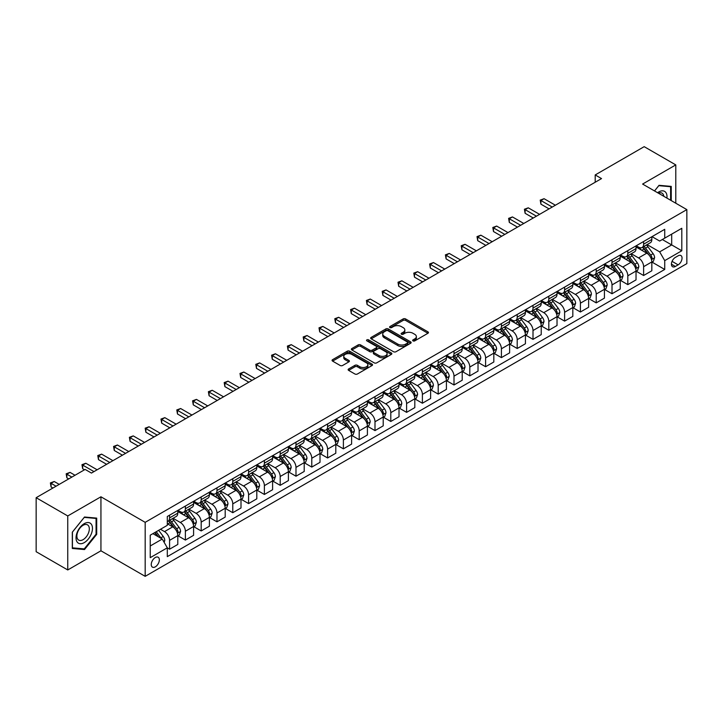 <?xml version="1.0" encoding="UTF-8"?>
<svg xmlns="http://www.w3.org/2000/svg" width="723" height="723" viewBox="0 0 723 723"><rect width="100%" height="100%" fill="white"/><g stroke="black" fill="none" stroke-linecap="round" stroke-linejoin="round"><path stroke-width="1.08" d="M413.014 340.885A1.229 0.705 0 0 0 414.758 340.885L427.935 333.276A1.753 1.012 0 0 0 428.45 332.553A1.753 1.012 0 0 0 427.935 331.839L405.603 318.942A1.753 1.012 0 0 0 403.118 318.942L389.941 326.561A1.229 0.705 0 0 0 389.58 327.058A1.229 0.705 0 0 0 389.941 327.564A1.229 0.705 0 0 0 391.676 327.564L393.384 326.579A5.612 3.244 0 0 1 401.319 326.579L403.181 327.646A5.612 3.244 0 0 1 404.826 329.941A5.612 3.244 0 0 1 403.181 332.237L401.473 333.222A1.229 0.705 0 0 0 401.12 333.719A1.229 0.705 0 0 0 401.473 334.225A1.229 0.705 0 0 0 403.217 334.225L404.916 333.24A5.612 3.244 0 0 1 412.86 333.24L414.722 334.315A5.612 3.244 0 0 1 416.367 336.602A5.612 3.244 0 0 1 414.722 338.897L413.014 339.882A1.229 0.705 0 0 0 412.652 340.379A1.229 0.705 0 0 0 413.014 340.885L413.014 339.882M155.291 566.859A5.721 3.299 120 0 0 159.033 561.816A5.721 3.299 120 0 0 158.156 557.234A5.721 3.299 120 0 0 155.291 557.514A5.721 3.299 120 0 0 151.559 562.557A5.721 3.299 120 0 0 152.436 567.139A5.721 3.299 120 0 0 155.291 566.859M348.649 368.947A1.753 1.012 0 0 0 348.134 369.661A1.753 1.012 0 0 0 348.649 370.384L354.912 373.999A1.753 1.012 0 0 0 357.397 373.999L372.038 365.549A1.753 1.012 0 0 0 372.553 364.826A1.753 1.012 0 0 0 372.038 364.112L349.706 351.215A1.753 1.012 0 0 0 347.221 351.215L332.58 359.674A1.753 1.012 0 0 0 332.065 360.388A1.753 1.012 0 0 0 332.58 361.102L340.153 365.476A1.753 1.012 0 0 0 342.63 365.476L348.902 361.852A1.753 1.012 0 0 0 349.408 361.139A1.753 1.012 0 0 0 348.902 360.425L345.142 358.256A4.69 2.711 0 0 1 343.768 356.34A4.69 2.711 0 0 1 346.669 353.836A4.69 2.711 0 0 1 351.785 354.424L366.489 362.91A4.69 2.711 0 0 1 367.862 364.826A4.69 2.711 0 0 1 364.961 367.329A4.69 2.711 0 0 1 359.846 366.742L357.397 365.332A1.753 1.012 0 0 0 354.912 365.332L348.649 368.947L348.649 370.384L354.912 366.787L354.912 365.332M100.94 496.791L67.754 515.951L36.15 497.704L36.15 551.712L67.754 569.959L100.94 550.799L145.178 576.339L145.178 522.331L100.94 496.791L100.94 550.799M675.788 203.217L675.788 164.898L642.602 184.058L686.85 209.607L145.178 522.331M675.788 164.898L644.184 146.661L595.201 174.939L595.201 182.232M36.15 497.704L85.133 469.426L91.45 473.068L601.527 178.59L595.201 174.939M393.502 351.721A1.753 1.012 0 0 0 395.987 351.721L410.628 343.271A1.753 1.012 0 0 0 411.143 342.548A1.753 1.012 0 0 0 410.628 341.834L388.296 328.938A1.753 1.012 0 0 0 385.811 328.938L371.17 337.397A1.753 1.012 0 0 0 370.655 338.111A1.753 1.012 0 0 0 371.17 338.825L393.502 351.721M367.383 341.148A1.229 0.705 0 0 1 368.631 341.328L391.306 354.424L376.692 362.856A1.753 1.012 0 0 1 374.207 362.856L351.875 349.968L351.875 348.531A1.753 1.012 0 0 0 351.36 349.245A1.753 1.012 0 0 0 351.875 349.968M351.875 348.531L358.138 344.916A1.753 1.012 0 0 1 360.623 344.916L369.679 350.14A1.753 1.012 0 0 0 372.164 350.14L376.322 347.745A1.753 1.012 0 0 0 376.837 347.031A1.753 1.012 0 0 0 376.322 346.308L366.886 340.867A1.229 0.705 0 0 1 366.534 340.361A1.229 0.705 0 0 1 367.284 339.711A1.229 0.705 0 0 1 368.631 339.864L391.333 352.978A1.753 1.012 0 0 1 391.848 353.692A1.753 1.012 0 0 1 391.333 354.406L391.333 352.978M678.129 255.806L675.345 257.406A5.54 3.199 120 0 0 671.73 262.295A5.54 3.199 120 0 0 672.58 266.733A5.54 3.199 120 0 0 675.345 266.462L678.129 264.853A5.54 3.199 120 0 0 681.744 259.973A5.54 3.199 120 0 0 680.894 255.526A5.54 3.199 120 0 0 678.129 255.806M145.178 576.339L686.85 263.615L686.85 209.607M652.019 236.647L659.674 241.057L664.726 238.138L664.726 229.308L167.302 516.493L167.302 525.332L150.239 535.183L150.239 557.659L167.302 547.808L167.302 556.638L664.726 269.453L664.726 260.623L659.674 251.866L647.103 244.609M664.726 238.138L681.798 228.287L681.798 250.764L664.726 260.623M67.754 515.951L67.754 569.959M662.322 239.53L671.685 244.925L671.685 234.125L681.798 228.287M659.674 251.866L671.685 244.925L681.798 250.764M150.239 545.982L162.241 539.051L152.887 533.646M167.302 547.88L169.58 549.191L169.58 540.361A7.149 4.13 -120 0 0 164.519 531.604L160.479 529.272M169.58 549.191L177.795 544.446L177.795 535.616A7.149 4.13 -120 0 0 172.734 526.859L167.302 523.723M177.985 535.797L185.377 540.072L185.377 531.242A7.149 4.13 -120 0 0 180.325 522.485L173.059 518.292M185.377 540.072L193.592 535.327L193.592 526.498A7.149 4.13 -120 0 0 188.54 517.74L177.795 511.532M193.782 526.678L201.184 530.944L201.184 522.114A7.149 4.13 -120 0 0 196.123 513.357L188.866 509.164M201.184 530.944L209.399 526.199L209.399 517.37A7.149 4.13 -120 0 0 204.338 508.612L193.592 502.413M209.589 517.56L216.981 521.825L216.981 512.996A7.149 4.13 -120 0 0 211.92 504.238L204.663 500.045M216.981 521.825L225.196 517.081L225.196 508.251A7.149 4.13 -120 0 0 220.144 499.494L209.399 493.285M225.386 508.432L232.779 512.706L232.779 503.868A7.149 4.13 -120 0 0 227.727 495.11L220.47 490.917M232.779 512.706L241.003 507.962L241.003 499.123A7.149 4.13 -120 0 0 235.942 490.366L225.196 484.166M241.193 499.313L248.585 503.579L248.585 494.749A7.149 4.13 -120 0 0 243.524 485.992L236.267 481.798M248.585 503.579L256.801 498.834L256.801 490.004A7.149 4.13 -120 0 0 251.74 481.247L241.003 475.047M256.99 490.185L264.383 494.46L264.383 485.621A7.149 4.13 -120 0 0 259.331 476.864L252.065 472.679M264.383 494.46L272.598 489.715L272.598 480.885A7.149 4.13 -120 0 0 267.546 472.128L256.801 465.919M272.788 481.066L280.19 485.332L280.19 476.502A7.149 4.13 -120 0 0 275.129 467.745L267.871 463.551M280.19 485.332L288.405 480.587L288.405 471.758A7.149 4.13 -120 0 0 283.344 463L272.598 456.8M288.594 471.938L295.987 476.213L295.987 467.383A7.149 4.13 -120 0 0 290.935 458.626L283.669 454.433M295.987 476.213L304.202 471.468L304.202 462.639A7.149 4.13 -120 0 0 299.15 453.881L288.405 447.673M304.392 462.819L311.785 467.085L311.785 458.255A7.149 4.13 -120 0 0 306.733 449.498L299.476 445.305M311.785 467.085L320.009 462.34L320.009 453.511A7.149 4.13 -120 0 0 314.948 444.753L304.202 438.554M320.199 453.692L327.591 457.966L327.591 449.137A7.149 4.13 -120 0 0 322.53 440.379L315.273 436.186M327.591 457.966L335.806 453.222L335.806 444.392A7.149 4.13 -120 0 0 330.754 435.635L320.009 429.426M335.996 444.573L343.389 448.838L343.389 440.009A7.149 4.13 -120 0 0 338.337 431.251L331.071 427.058M343.389 448.838L351.604 444.103L351.604 435.264A7.149 4.13 -120 0 0 346.552 426.507L335.806 420.307M351.794 435.454L359.195 439.72L359.195 430.89A7.149 4.13 -120 0 0 354.134 422.133L346.877 417.939M359.195 439.72L367.411 434.975L367.411 426.145A7.149 4.13 -120 0 0 362.35 417.388L351.604 411.179M367.6 426.326L374.993 430.601L374.993 421.762A7.149 4.13 -120 0 0 369.941 413.005L362.675 408.82M374.993 430.601L383.208 425.856L383.208 417.017A7.149 4.13 -120 0 0 378.156 408.26L367.411 402.06M383.398 417.207L390.8 421.473L390.8 412.643A7.149 4.13 -120 0 0 385.739 403.886L378.481 399.692M390.8 421.473L399.015 416.728L399.015 407.899A7.149 4.13 -120 0 0 393.954 399.141L383.208 392.941M399.204 408.079L406.597 412.354L406.597 403.524A7.149 4.13 -120 0 0 401.545 394.758L394.279 390.574M406.597 412.354L414.812 407.609L414.812 398.78A7.149 4.13 -120 0 0 409.76 390.022L399.015 383.814M415.002 398.96L422.395 403.226L422.395 394.397A7.149 4.13 -120 0 0 417.343 385.639L410.086 381.446M422.395 403.226L430.619 398.481L430.619 389.652A7.149 4.13 -120 0 0 425.558 380.894L414.812 374.695M430.809 389.833L438.201 394.107L438.201 385.278A7.149 4.13 -120 0 0 433.14 376.52L425.883 372.327M438.201 394.107L446.416 389.363L446.416 380.533A7.149 4.13 -120 0 0 441.364 371.776L430.619 365.567M446.606 380.714L453.999 384.979L453.999 376.15A7.149 4.13 -120 0 0 448.947 367.392L441.681 363.199M453.999 384.979L462.214 380.235L462.214 371.405A7.149 4.13 -120 0 0 457.162 362.648L446.416 356.448M462.404 371.586L469.805 375.861L469.805 367.031A7.149 4.13 -120 0 0 464.744 358.274L457.487 354.08M469.805 375.861L478.02 371.116L478.02 362.286A7.149 4.13 -120 0 0 472.959 353.529L462.214 347.32M478.21 362.467L485.603 366.733L485.603 357.903A7.149 4.13 -120 0 0 480.551 349.146L473.285 344.952M485.603 366.733L493.818 361.997L493.818 353.158A7.149 4.13 -120 0 0 488.766 344.401L478.02 338.201M494.008 353.348L501.41 357.614L501.41 348.784A7.149 4.13 -120 0 0 496.349 340.027L489.091 335.834M501.41 357.614L509.625 352.869L509.625 344.04A7.149 4.13 -120 0 0 504.564 335.282L493.818 329.073M509.814 344.22L517.207 348.495L517.207 339.656A7.149 4.13 -120 0 0 512.146 330.899L504.889 326.715M517.207 348.495L525.422 343.75L525.422 334.921A7.149 4.13 -120 0 0 520.37 326.154L509.625 319.955M525.612 335.101L533.005 339.367L533.005 330.538A7.149 4.13 -120 0 0 527.953 321.78L520.696 317.587M533.005 339.367L541.229 334.622L541.229 325.793A7.149 4.13 -120 0 0 536.168 317.036L525.422 310.836M541.419 325.974L548.811 330.248L548.811 321.419A7.149 4.13 -120 0 0 543.75 312.652L536.493 308.468M548.811 330.248L557.026 325.504L557.026 316.674A7.149 4.13 -120 0 0 551.965 307.917L541.229 301.708M557.216 316.855L564.609 321.12L564.609 312.291A7.149 4.13 -120 0 0 559.557 303.533L552.291 299.34M564.609 321.12L572.824 316.376L572.824 307.546A7.149 4.13 -120 0 0 567.772 298.789L557.026 292.589M573.014 307.727L580.415 312.002L580.415 303.172A7.149 4.13 -120 0 0 575.354 294.415L568.097 290.221M580.415 312.002L588.63 307.257L588.63 298.427A7.149 4.13 -120 0 0 583.569 289.67L572.824 283.461M588.82 298.608L596.213 302.874L596.213 294.044A7.149 4.13 -120 0 0 591.161 285.287L583.895 281.093M596.213 302.874L604.428 298.129L604.428 289.299A7.149 4.13 -120 0 0 599.376 280.542L588.63 274.342M604.618 289.48L612.01 293.755L612.01 284.925A7.149 4.13 -120 0 0 606.959 276.168L599.701 271.975M612.01 293.755L620.235 289.01L620.235 280.181A7.149 4.13 -120 0 0 615.174 271.423L604.428 265.214M620.424 280.361L627.817 284.627L627.817 275.797A7.149 4.13 -120 0 0 622.756 267.04L615.499 262.847M627.817 284.627L636.032 279.891L636.032 271.053A7.149 4.13 -120 0 0 630.98 262.295L620.235 256.096M636.222 271.242L643.615 275.508L643.615 266.679A7.149 4.13 -120 0 0 638.563 257.921L631.296 253.728M643.615 275.508L651.83 270.764L651.83 261.934A7.149 4.13 -120 0 0 646.778 253.177L636.032 246.968M636.222 245.766L638.563 247.121A7.149 4.13 -120 0 0 642.132 247.474A7.149 4.13 -120 0 0 643.615 244.202L643.615 241.5M620.424 254.894L622.756 256.24A7.149 4.13 -120 0 0 626.335 256.593A7.149 4.13 -120 0 0 627.817 253.321L627.817 250.619M604.618 264.012L606.959 265.359A7.149 4.13 -120 0 0 610.537 265.721A7.149 4.13 -120 0 0 612.01 262.44L612.01 259.747M588.82 273.14L591.161 274.487A7.149 4.13 -120 0 0 594.731 274.839A7.149 4.13 -120 0 0 596.213 271.568L596.213 268.866M573.014 282.259L575.354 283.606A7.149 4.13 -120 0 0 578.933 283.967A7.149 4.13 -120 0 0 580.415 280.687L580.415 277.994M557.216 291.378L559.557 292.734A7.149 4.13 -120 0 0 563.127 293.086A7.149 4.13 -120 0 0 564.609 289.815L564.609 287.112M541.419 300.506L543.75 301.853A7.149 4.13 -120 0 0 547.329 302.205A7.149 4.13 -120 0 0 548.811 298.933L548.811 296.231M525.612 309.625L527.953 310.98A7.149 4.13 -120 0 0 531.522 311.333A7.149 4.13 -120 0 0 533.005 308.061L533.005 305.359M509.814 318.753L512.146 320.099A7.149 4.13 -120 0 0 515.725 320.452A7.149 4.13 -120 0 0 517.207 317.18L517.207 314.478M494.008 327.871L496.349 329.227A7.149 4.13 -120 0 0 499.927 329.58A7.149 4.13 -120 0 0 501.41 326.308L501.41 323.606M478.21 336.999L480.551 338.346A7.149 4.13 -120 0 0 484.121 338.698A7.149 4.13 -120 0 0 485.603 335.427L485.603 332.725M462.404 346.118L464.744 347.465A7.149 4.13 -120 0 0 468.323 347.826A7.149 4.13 -120 0 0 469.805 344.546L469.805 341.852M446.606 355.246L448.947 356.593A7.149 4.13 -120 0 0 452.517 356.945A7.149 4.13 -120 0 0 453.999 353.674L453.999 350.971M430.809 364.365L433.14 365.711A7.149 4.13 -120 0 0 436.719 366.073A7.149 4.13 -120 0 0 438.201 362.792L438.201 360.099M415.002 373.484L417.343 374.839A7.149 4.13 -120 0 0 420.922 375.192A7.149 4.13 -120 0 0 422.395 371.92L422.395 369.218M399.204 382.612L401.545 383.958A7.149 4.13 -120 0 0 405.115 384.311A7.149 4.13 -120 0 0 406.597 381.039L406.597 378.337M383.398 391.73L385.739 393.086A7.149 4.13 -120 0 0 389.317 393.439A7.149 4.13 -120 0 0 390.8 390.167L390.8 387.465M367.6 400.858L369.941 402.205A7.149 4.13 -120 0 0 373.511 402.557A7.149 4.13 -120 0 0 374.993 399.286L374.993 396.584M351.794 409.977L354.134 411.333A7.149 4.13 -120 0 0 357.713 411.685A7.149 4.13 -120 0 0 359.195 408.414L359.195 405.711M335.996 419.105L338.337 420.452A7.149 4.13 -120 0 0 341.907 420.804A7.149 4.13 -120 0 0 343.389 417.533L343.389 414.83M320.199 428.224L322.53 429.57A7.149 4.13 -120 0 0 326.109 429.932A7.149 4.13 -120 0 0 327.591 426.651L327.591 423.958M304.392 437.343L306.733 438.698A7.149 4.13 -120 0 0 310.312 439.051A7.149 4.13 -120 0 0 311.785 435.779L311.785 433.077M288.594 446.471L290.935 447.817A7.149 4.13 -120 0 0 294.505 448.179A7.149 4.13 -120 0 0 295.987 444.898L295.987 442.196M272.788 455.589L275.129 456.945A7.149 4.13 -120 0 0 278.707 457.298A7.149 4.13 -120 0 0 280.19 454.026L280.19 451.324M256.99 464.717L259.331 466.064A7.149 4.13 -120 0 0 262.901 466.416A7.149 4.13 -120 0 0 264.383 463.145L264.383 460.443M241.184 473.836L243.524 475.192A7.149 4.13 -120 0 0 247.103 475.544A7.149 4.13 -120 0 0 248.585 472.273L248.585 469.57M225.386 482.964L227.727 484.311A7.149 4.13 -120 0 0 231.297 484.663A7.149 4.13 -120 0 0 232.779 481.391L232.779 478.689M209.589 492.083L211.92 493.438A7.149 4.13 -120 0 0 215.499 493.791A7.149 4.13 -120 0 0 216.981 490.519L216.981 487.817M193.782 501.211L196.123 502.557A7.149 4.13 -120 0 0 199.702 502.91A7.149 4.13 -120 0 0 201.184 499.638L201.184 496.936M177.985 510.33L180.325 511.676A7.149 4.13 -120 0 0 183.895 512.038A7.149 4.13 -120 0 0 185.377 508.757L185.377 506.064M652.019 262.115L664.726 269.453M642.132 247.474L650.357 242.729A7.149 4.13 -120 0 0 651.83 239.458L651.83 236.755M626.335 256.593L634.55 251.848A7.149 4.13 -120 0 0 636.032 248.576L636.032 245.874M610.537 265.721L618.752 260.976A7.149 4.13 -120 0 0 620.235 257.704L620.235 255.002M594.731 274.839L602.946 270.095A7.149 4.13 -120 0 0 604.428 266.823L604.428 264.121M578.933 283.967L587.148 279.223A7.149 4.13 -120 0 0 588.63 275.942L588.63 273.249M563.127 293.086L571.351 288.341A7.149 4.13 -120 0 0 572.824 285.07L572.824 282.368M547.329 302.205L555.544 297.469A7.149 4.13 -120 0 0 557.026 294.189L557.026 291.496M531.522 311.333L539.747 306.588A7.149 4.13 -120 0 0 541.229 303.317L541.229 300.614M515.725 320.452L523.94 315.707A7.149 4.13 -120 0 0 525.422 312.435L525.422 309.733M499.927 329.58L508.142 324.835A7.149 4.13 -120 0 0 509.625 321.563L509.625 318.861M484.121 338.698L492.336 333.954A7.149 4.13 -120 0 0 493.818 330.682L493.818 327.98M468.323 347.826L476.538 343.082A7.149 4.13 -120 0 0 478.02 339.81L478.02 337.108M452.517 356.945L460.741 352.2A7.149 4.13 -120 0 0 462.214 348.929L462.214 346.227M436.719 366.073L444.934 361.328A7.149 4.13 -120 0 0 446.416 358.048L446.416 355.355M420.922 375.192L429.137 370.447A7.149 4.13 -120 0 0 430.619 367.176L430.619 364.473M405.115 384.311L413.33 379.575A7.149 4.13 -120 0 0 414.812 376.294L414.812 373.592M389.317 393.439L397.533 388.694A7.149 4.13 -120 0 0 399.015 385.422L399.015 382.72M373.511 402.557L381.726 397.813A7.149 4.13 -120 0 0 383.208 394.541L383.208 391.839M357.713 411.685L365.928 406.941A7.149 4.13 -120 0 0 367.411 403.669L367.411 400.967M341.907 420.804L350.131 416.059A7.149 4.13 -120 0 0 351.604 412.788L351.604 410.086M326.109 429.932L334.324 425.187A7.149 4.13 -120 0 0 335.806 421.916L335.806 419.213M310.312 439.051L318.527 434.306A7.149 4.13 -120 0 0 320.009 431.035L320.009 428.332M294.505 448.179L302.72 443.434A7.149 4.13 -120 0 0 304.202 440.153L304.202 437.46M278.707 457.298L286.923 452.553A7.149 4.13 -120 0 0 288.405 449.281L288.405 446.579M262.901 466.416L271.125 461.672A7.149 4.13 -120 0 0 272.598 458.4L272.598 455.698M247.103 475.544L255.318 470.8A7.149 4.13 -120 0 0 256.801 467.528L256.801 464.826M231.297 484.663L239.521 479.918A7.149 4.13 -120 0 0 241.003 476.647L241.003 473.945M215.499 493.791L223.714 489.046A7.149 4.13 -120 0 0 225.196 485.775L225.196 483.072M199.702 502.91L207.917 498.165A7.149 4.13 -120 0 0 209.399 494.894L209.399 492.191M183.895 512.038L192.11 507.293A7.149 4.13 -120 0 0 193.592 504.012L193.592 501.319M167.302 521.446A7.149 4.13 -120 0 0 168.097 521.156L176.313 516.412A7.149 4.13 -120 0 0 177.795 513.14L177.795 510.438M168.097 521.156A7.149 4.13 -120 0 0 169.58 517.885L169.58 515.183M162.241 539.051L167.302 547.808M671.242 200.587L671.242 186.398L659.042 185.314L654.514 190.935M72.3 548.459L84.501 549.552L96.701 534.369L96.701 518.111L84.501 517.017L72.3 532.191L72.3 548.459M96.069 534.008L96.701 534.369M83.217 548.802L84.501 549.552M413.511 341.057L414.722 340.352A5.612 3.244 0 0 0 416.367 338.066L416.367 336.602M404.826 329.941L404.826 331.405A5.612 3.244 0 0 1 403.181 333.692L401.97 334.397M427.917 333.285L405.603 320.406A1.753 1.012 0 0 0 403.118 320.406L390.429 327.736M410.628 341.834L410.628 343.271L388.296 330.402A1.753 1.012 0 0 0 385.811 330.402L371.197 338.843M407.528 343.054A1.229 0.705 0 0 0 407.889 342.548A1.229 0.705 0 0 0 407.528 342.051L387.917 330.727A1.229 0.705 0 0 0 386.181 330.727L384.383 331.767A5.612 3.244 0 0 0 382.738 334.062A5.612 3.244 0 0 0 384.383 336.358L397.786 344.094A5.612 3.244 0 0 0 405.73 344.094L407.528 343.054L407.528 344.51A1.229 0.705 0 0 0 407.889 344.012L407.889 342.548M382.738 334.062L382.738 335.517A5.612 3.244 0 0 0 384.383 337.813L384.383 336.358M407.528 344.51L405.73 345.549A5.612 3.244 0 0 1 397.786 345.549L384.383 337.813M351.902 349.977L358.138 346.371L358.138 344.916M376.837 347.031L376.837 348.486A1.753 1.012 0 0 1 376.322 349.2L372.164 351.604A1.753 1.012 0 0 1 369.679 351.604L360.623 346.371A1.753 1.012 0 0 0 358.138 346.371M379.078 355.571A4.69 2.711 0 0 0 384.193 356.159A4.69 2.711 0 0 0 387.094 353.655A4.69 2.711 0 0 0 385.721 351.74L380.542 348.748A1.753 1.012 0 0 0 378.057 348.748L373.899 351.143A1.753 1.012 0 0 0 373.384 351.866A1.753 1.012 0 0 0 373.899 352.58L379.078 355.571L379.078 357.026A4.69 2.711 0 0 0 384.193 357.614A4.69 2.711 0 0 0 387.094 355.11L387.094 353.655M373.384 351.866L373.384 353.321A1.753 1.012 0 0 0 373.899 354.035L373.899 352.58M379.078 357.026L373.899 354.035M367.862 364.826L367.862 366.29A4.69 2.711 0 0 1 364.961 368.793A4.69 2.711 0 0 1 359.846 368.206L357.397 366.787A1.753 1.012 0 0 0 354.912 366.787M343.768 356.34L343.768 357.804A4.69 2.711 0 0 0 345.142 359.72L345.142 358.256M348.902 360.425L348.902 361.852L345.142 359.72M372.038 364.112L372.038 365.549L349.706 352.679A1.753 1.012 0 0 0 347.221 352.679L332.607 361.12M651.83 262.223L653.348 261.346L654.613 257.704A4.736 2.738 -120 0 0 653.104 253.665L647.935 246.769A13.674 7.899 -120 0 0 646.443 244.989M641.31 250.022A13.674 7.899 -120 0 0 638.508 247.085M651.405 259.322L652.056 257.903A4.736 2.738 -120 0 0 650.7 255.056L645.54 248.161A13.674 7.899 -120 0 0 644.039 246.371M642.774 247.103A11.351 6.552 60 0 1 644.636 249.227L649.01 255.056M555.381 205.224L544.067 198.698L540.912 200.515L540.912 204.166L549.064 208.875M642.53 247.248A13.674 7.899 60 0 1 644.021 249.037L647.456 253.619M540.912 204.166L540.217 200.117L552.218 207.049M540.217 200.117L544.067 198.698M636.032 271.351L637.55 270.474L638.816 266.823A4.736 2.738 -120 0 0 637.297 262.792L632.137 255.897A13.674 7.899 -120 0 0 630.646 254.107M625.503 259.141A13.674 7.899 -120 0 0 622.711 256.213M635.598 268.45L636.258 267.022A4.736 2.738 -120 0 0 634.902 264.175L629.733 257.28A13.674 7.899 -120 0 0 628.242 255.49M626.968 256.231A11.351 6.552 60 0 1 628.829 258.346L633.203 264.184M539.584 214.351L528.269 207.817L525.106 209.643L525.106 213.294L533.258 217.994M626.724 256.367A13.674 7.899 60 0 1 628.215 258.156L631.649 262.738M525.106 213.294L524.41 209.236L536.421 216.177M524.41 209.236L528.269 207.817M620.235 280.47L621.753 279.593L623.009 275.942A4.736 2.738 -120 0 0 621.5 271.911L616.339 265.016A13.674 7.899 -120 0 0 614.839 263.226M609.706 268.26A13.674 7.899 -120 0 0 606.904 265.332M619.801 277.569L620.451 276.15A4.736 2.738 -120 0 0 619.096 273.303L613.935 266.407A13.674 7.899 -120 0 0 612.444 264.618M611.17 265.35A11.351 6.552 60 0 1 613.032 267.474L617.406 273.303M523.777 223.47L512.462 216.936L509.308 218.762L509.308 222.413L517.46 227.121M610.926 265.495A13.674 7.899 60 0 1 612.417 267.275L615.851 271.866M509.308 222.413L508.612 218.364L520.623 225.296M508.612 218.364L512.462 216.936M604.428 289.598L605.946 288.721L607.212 285.07A4.736 2.738 -120 0 0 605.702 281.039L600.533 274.144A13.674 7.899 -120 0 0 599.042 272.354M593.908 277.388A13.674 7.899 -120 0 0 591.107 274.46M603.994 286.697L604.654 285.269A4.736 2.738 -120 0 0 603.298 282.422L598.129 275.526A13.674 7.899 -120 0 0 596.638 273.737M595.363 274.478A11.351 6.552 60 0 1 597.234 276.593L601.599 282.431M507.98 232.598L496.665 226.064L493.502 227.89L493.502 231.541L501.654 236.24M595.119 274.613A13.674 7.899 60 0 1 596.611 276.403L600.045 280.985M493.502 231.541L492.806 227.483L504.817 234.415M492.806 227.483L496.665 226.064M588.63 298.716L590.149 297.84L591.405 294.189A4.736 2.738 -120 0 0 589.896 290.158L584.735 283.262A13.674 7.899 -120 0 0 583.244 281.473M578.102 286.507A13.674 7.899 -120 0 0 575.3 283.579M588.197 295.815L588.847 294.397A4.736 2.738 -120 0 0 587.492 291.541L582.331 284.645A13.674 7.899 -120 0 0 580.84 282.865M579.566 283.597A11.351 6.552 60 0 1 581.428 285.712L585.802 291.55M492.173 241.717L480.867 235.183L477.704 237.008L477.704 240.66L485.856 245.368M579.322 283.741A13.674 7.899 60 0 1 580.813 285.522L584.247 290.113M477.704 240.66L477.008 236.611L489.019 243.543M477.008 236.611L480.867 235.183M666.922 198.093A11.622 6.706 120 0 0 665.901 192.58A11.622 6.706 120 0 0 657.605 192.725M663.804 196.304A8.793 5.079 120 0 0 663.018 194.062A8.793 5.079 120 0 0 662.033 193.149A8.793 5.079 120 0 0 658.418 193.186M658.761 185.657L670.61 186.724L670.61 200.226M669.823 186.272L670.61 186.724M654.541 190.953L658.789 185.675M84.248 523.651A11.622 6.706 120 0 0 76.032 537.885A11.622 6.706 120 0 0 84.248 542.621A11.622 6.706 120 0 0 92.463 528.396A11.622 6.706 120 0 0 84.248 523.651M83.1 525.287A8.793 5.079 120 0 0 77.352 533.041A8.793 5.079 120 0 0 78.699 540.09A8.793 5.079 120 0 0 83.1 539.656A8.793 5.079 120 0 0 88.848 531.902A8.793 5.079 120 0 0 87.492 524.853A8.793 5.079 120 0 0 83.1 525.287M96.069 534.189L84.248 548.893L72.427 547.844L72.427 532.083L84.248 517.379L96.069 518.436L96.069 534.189M95.282 517.984L96.069 518.436M572.824 307.835L574.342 306.968L575.607 303.317A4.736 2.738 -120 0 0 574.098 299.277L568.929 292.381A13.674 7.899 -120 0 0 567.438 290.601M562.304 295.635A13.674 7.899 -120 0 0 559.503 292.698M572.399 304.934L573.05 303.515A4.736 2.738 -120 0 0 571.694 300.669L566.525 293.773A13.674 7.899 -120 0 0 565.034 291.984M563.768 292.716A11.351 6.552 60 0 1 565.63 294.839L569.995 300.678M476.376 250.836L465.061 244.311L461.898 246.136L461.898 249.778L470.058 254.487M563.524 292.86A13.674 7.899 60 0 1 565.015 294.65L568.45 299.232M461.898 249.778L461.211 245.73L473.213 252.661M461.211 245.73L465.061 244.311M557.026 316.963L558.545 316.087L559.81 312.435A4.736 2.738 -120 0 0 558.292 308.405L553.131 301.509A13.674 7.899 -120 0 0 551.64 299.72M546.498 304.754A13.674 7.899 -120 0 0 543.705 301.825M556.593 314.062L557.252 312.643A4.736 2.738 -120 0 0 555.897 309.787L550.727 302.892A13.674 7.899 -120 0 0 549.236 301.111M547.962 301.843A11.351 6.552 60 0 1 549.823 303.958L554.198 309.796M460.578 259.964L449.263 253.43L446.1 255.255L446.1 258.906L454.252 263.615M547.718 301.988A13.674 7.899 60 0 1 549.209 303.768L552.643 308.35M446.1 258.906L445.404 254.858L457.415 261.789M445.404 254.858L449.263 253.43M541.229 326.082L542.738 325.205L544.003 321.563A4.736 2.738 -120 0 0 542.494 317.524L537.325 310.628A13.674 7.899 -120 0 0 535.833 308.848M530.7 313.881A13.674 7.899 -120 0 0 527.898 310.944M540.795 323.181L541.446 321.762A4.736 2.738 -120 0 0 540.09 318.915L534.93 312.02A13.674 7.899 -120 0 0 533.438 310.23M532.164 310.962A11.351 6.552 60 0 1 534.026 313.086L538.4 318.915M444.772 269.083L433.457 262.557L430.302 264.383L430.302 268.025L438.454 272.734M531.92 311.107A13.674 7.899 60 0 1 533.411 312.896L536.846 317.478M430.302 268.025L429.607 263.976L441.608 270.908M429.607 263.976L433.457 262.557M525.422 335.21L526.94 334.333L528.206 330.682A4.736 2.738 -120 0 0 526.696 326.651L521.527 319.756A13.674 7.899 -120 0 0 520.036 317.966M514.893 323A13.674 7.899 -120 0 0 512.101 320.072M524.988 332.309L525.648 330.881A4.736 2.738 -120 0 0 524.292 328.034L519.123 321.139A13.674 7.899 -120 0 0 517.632 319.349M516.358 320.09A11.351 6.552 60 0 1 518.219 322.205L522.593 328.043M428.974 278.21L417.659 271.676L414.496 273.502L414.496 277.153L422.648 281.862M516.114 320.226A13.674 7.899 60 0 1 517.605 322.015L521.039 326.597M414.496 277.153L413.8 273.104L425.811 280.036M413.8 273.104L417.659 271.676M509.625 344.329L511.143 343.452L512.399 339.81A4.736 2.738 -120 0 0 510.89 335.77L505.729 328.875A13.674 7.899 -120 0 0 504.229 327.085M499.096 332.119A13.674 7.899 -120 0 0 496.294 329.191M509.191 341.428L509.842 340.009A4.736 2.738 -120 0 0 508.486 337.162L503.325 330.266A13.674 7.899 -120 0 0 501.834 328.477M500.56 329.209A11.351 6.552 60 0 1 502.422 331.333L506.796 337.162M413.167 287.329L401.852 280.804L398.698 282.621L398.698 286.272L406.85 290.98M500.316 329.354A13.674 7.899 60 0 1 501.807 331.143L505.241 335.725M398.698 286.272L398.002 282.223L410.013 289.155M398.002 282.223L401.852 280.804M493.818 353.457L495.336 352.58L496.602 348.929A4.736 2.738 -120 0 0 495.092 344.898L489.923 338.002A13.674 7.899 -120 0 0 488.432 336.213M483.298 341.247A13.674 7.899 -120 0 0 480.497 338.319M493.393 350.556L494.044 349.128A4.736 2.738 -120 0 0 492.688 346.281L487.519 339.385A13.674 7.899 -120 0 0 486.028 337.596M484.753 338.337A11.351 6.552 60 0 1 486.624 340.452L490.989 346.29M397.37 296.457L386.055 289.923L382.892 291.749L382.892 295.4L391.044 300.099M484.509 338.472A13.674 7.899 60 0 1 486.01 340.262L489.435 344.844M382.892 295.4L382.196 291.342L394.207 298.283M382.196 291.342L386.055 289.923M478.02 362.575L479.539 361.699L480.804 358.048A4.736 2.738 -120 0 0 479.286 354.017L474.125 347.121A13.674 7.899 -120 0 0 472.634 345.332M467.492 350.366A13.674 7.899 -120 0 0 464.69 347.438M477.587 359.674L478.246 358.256A4.736 2.738 -120 0 0 476.882 355.4L471.721 348.513A13.674 7.899 -120 0 0 470.23 346.724M468.956 347.456A11.351 6.552 60 0 1 470.818 349.58L475.192 355.409M381.563 305.576L370.257 299.042L367.094 300.867L367.094 304.519L375.246 309.227M468.712 347.6A13.674 7.899 60 0 1 470.203 349.381L473.637 353.972M367.094 304.519L366.398 300.47L378.409 307.402M366.398 300.47L370.257 299.042M462.214 371.703L463.732 370.827L464.997 367.176A4.736 2.738 -120 0 0 463.488 363.136L458.319 356.249A13.674 7.899 -120 0 0 456.828 354.46M451.694 359.494A13.674 7.899 -120 0 0 448.893 356.566M461.789 368.802L462.44 367.374A4.736 2.738 -120 0 0 461.084 364.528L455.924 357.632A13.674 7.899 -120 0 0 454.424 355.843M453.158 356.584A11.351 6.552 60 0 1 455.02 358.698L459.385 364.537M365.766 314.704L354.451 308.17L351.297 309.995L351.297 313.637L359.448 318.346M452.914 356.719A13.674 7.899 60 0 1 454.406 358.509L457.84 363.091M351.297 313.637L350.601 309.589L362.603 316.52M350.601 309.589L354.451 308.17M446.416 380.822L447.935 379.946L449.2 376.294A4.736 2.738 -120 0 0 447.682 372.264L442.521 365.368A13.674 7.899 -120 0 0 441.03 363.579M435.888 368.613A13.674 7.899 -120 0 0 433.095 365.684M445.983 377.921L446.642 376.502A4.736 2.738 -120 0 0 445.287 373.646L440.117 366.751A13.674 7.899 -120 0 0 438.626 364.97M437.352 365.702A11.351 6.552 60 0 1 439.213 367.817L443.588 373.655M349.968 323.823L338.653 317.289L335.49 319.114L335.49 322.765L343.642 327.474M437.108 365.847A13.674 7.899 60 0 1 438.599 367.627L442.033 372.218M335.49 322.765L334.794 318.716L346.805 325.648M334.794 318.716L338.653 317.289M430.619 389.941L432.128 389.073L433.393 385.422A4.736 2.738 -120 0 0 431.884 381.383L426.715 374.487A13.674 7.899 -120 0 0 425.223 372.707M420.09 377.74A13.674 7.899 -120 0 0 417.288 374.803M430.185 387.04L430.836 385.621A4.736 2.738 -120 0 0 429.48 382.774L424.32 375.879A13.674 7.899 -120 0 0 422.828 374.089M421.554 374.821A11.351 6.552 60 0 1 423.416 376.945L427.79 382.774M334.162 332.942L322.847 326.416L319.693 328.242L319.693 331.884L327.844 336.593M421.31 374.966A13.674 7.899 60 0 1 422.801 376.755L426.236 381.337M319.693 331.884L318.997 327.835L330.998 334.767M318.997 327.835L322.847 326.416M414.812 399.069L416.331 398.192L417.596 394.541A4.736 2.738 -120 0 0 416.087 390.51L410.917 383.615A13.674 7.899 -120 0 0 409.426 381.825M404.293 386.859A13.674 7.899 -120 0 0 401.491 383.931M414.378 396.168L415.038 394.749A4.736 2.738 -120 0 0 413.683 391.893L408.513 384.998A13.674 7.899 -120 0 0 407.022 383.217M405.748 383.949A11.351 6.552 60 0 1 407.618 386.064L411.983 391.902M318.364 342.069L307.049 335.535L303.886 337.361L303.886 341.012L312.038 345.721M405.504 384.085A13.674 7.899 60 0 1 406.995 385.874L410.429 390.456M303.886 341.012L303.19 336.963L315.201 343.895M303.19 336.963L307.049 335.535M399.015 408.188L400.533 407.311L401.789 403.669A4.736 2.738 -120 0 0 400.28 399.629L395.12 392.734A13.674 7.899 -120 0 0 393.619 390.953M388.486 395.987A13.674 7.899 -120 0 0 385.684 393.05M398.581 405.287L399.232 403.868A4.736 2.738 -120 0 0 397.876 401.021L392.716 394.125A13.674 7.899 -120 0 0 391.224 392.336M389.95 393.068A11.351 6.552 60 0 1 391.812 395.192L396.186 401.021M302.557 351.188L291.252 344.663L288.088 346.48L288.088 350.131L296.24 354.839M389.706 393.213A13.674 7.899 60 0 1 391.197 395.002L394.631 399.584M288.088 350.131L287.393 346.082L299.403 353.014M287.393 346.082L291.252 344.663M383.208 417.316L384.726 416.439L385.992 412.788A4.736 2.738 -120 0 0 384.482 408.757L379.313 401.861A13.674 7.899 -120 0 0 377.822 400.072M372.688 405.106A13.674 7.899 -120 0 0 369.887 402.178M382.783 414.415L383.434 412.987A4.736 2.738 -120 0 0 382.078 410.14L376.909 403.244A13.674 7.899 -120 0 0 375.418 401.455M374.153 402.196A11.351 6.552 60 0 1 376.014 404.311L380.379 410.149M286.76 360.316L275.445 353.782L272.282 355.608L272.282 359.259L280.443 363.967M373.899 402.331A13.674 7.899 60 0 1 375.4 404.121L378.834 408.703M272.282 359.259L271.586 355.21L283.597 362.142M271.586 355.21L275.445 353.782M367.411 426.434L368.929 425.558L370.194 421.916A4.736 2.738 -120 0 0 368.676 417.876L363.515 410.98A13.674 7.899 -120 0 0 362.024 409.191M356.882 414.225A13.674 7.899 -120 0 0 354.08 411.297M366.977 423.533L367.636 422.115A4.736 2.738 -120 0 0 366.281 419.268L361.111 412.372A13.674 7.899 -120 0 0 359.62 410.583M358.346 411.315A11.351 6.552 60 0 1 360.208 413.439L364.582 419.268M270.953 369.435L259.647 362.901L256.484 364.726L256.484 368.378L264.636 373.086M358.102 411.459A13.674 7.899 60 0 1 359.593 413.249L363.027 417.831M256.484 368.378L255.788 364.329L267.799 371.261M255.788 364.329L259.647 362.901M351.604 435.562L353.122 434.686L354.387 431.035A4.736 2.738 -120 0 0 352.878 427.004L347.709 420.108A13.674 7.899 -120 0 0 346.218 418.319M341.084 423.353A13.674 7.899 -120 0 0 338.283 420.425M351.179 432.661L351.83 431.233A4.736 2.738 -120 0 0 350.474 428.387L345.314 421.491A13.674 7.899 -120 0 0 343.814 419.702M342.548 420.443A11.351 6.552 60 0 1 344.41 422.557L348.775 428.396M255.156 378.563L243.841 372.029L240.687 373.854L240.687 377.505L248.839 382.205M342.304 420.578A13.674 7.899 60 0 1 343.796 422.368L347.23 426.95M240.687 377.505L239.991 373.448L251.993 380.388M239.991 373.448L243.841 372.029M335.806 444.681L337.325 443.805L338.59 440.153A4.736 2.738 -120 0 0 337.072 436.123L331.911 429.227A13.674 7.899 -120 0 0 330.42 427.438M325.278 432.471A13.674 7.899 -120 0 0 322.485 429.543M335.373 441.78L336.032 440.361A4.736 2.738 -120 0 0 334.677 437.505L329.507 430.619A13.674 7.899 -120 0 0 328.016 428.829M326.742 429.561A11.351 6.552 60 0 1 328.604 431.685L332.978 437.514M239.358 387.682L228.043 381.148L224.88 382.973L224.88 386.624L233.032 391.333M326.498 429.706A13.674 7.899 60 0 1 327.989 431.486L331.423 436.077M224.88 386.624L224.184 382.575L236.195 389.507M224.184 382.575L228.043 381.148M320.009 453.809L321.518 452.932L322.783 449.281A4.736 2.738 -120 0 0 321.274 445.241L316.114 438.355A13.674 7.899 -120 0 0 314.613 436.565M309.48 441.599A13.674 7.899 -120 0 0 306.679 438.671M319.575 450.899L320.226 449.48A4.736 2.738 -120 0 0 318.87 446.633L313.71 439.738A13.674 7.899 -120 0 0 312.219 437.948M310.944 438.689A11.351 6.552 60 0 1 312.806 440.804L317.18 446.642M223.552 396.81L212.237 390.275L209.083 392.101L209.083 395.743L217.234 400.452M310.7 438.825A13.674 7.899 60 0 1 312.191 440.614L315.626 445.196M209.083 395.743L208.387 391.694L220.398 398.626M208.387 391.694L212.237 390.275M304.202 462.928L305.721 462.051L306.986 458.4A4.736 2.738 -120 0 0 305.477 454.369L300.307 447.474A13.674 7.899 -120 0 0 298.816 445.684M293.683 450.718A13.674 7.899 -120 0 0 290.881 447.79M303.768 460.027L304.428 458.608A4.736 2.738 -120 0 0 303.073 455.752L297.903 448.856A13.674 7.899 -120 0 0 296.412 447.076M295.138 447.808A11.351 6.552 60 0 1 297.008 449.923L301.374 455.761M207.754 405.928L196.439 399.394L193.276 401.22L193.276 404.871L201.428 409.579M294.894 447.953A13.674 7.899 60 0 1 296.385 449.733L299.819 454.324M193.276 404.871L192.58 400.822L204.591 407.754M192.58 400.822L196.439 399.394M288.405 472.047L289.923 471.179L291.179 467.528A4.736 2.738 -120 0 0 289.67 463.488L284.51 456.593A13.674 7.899 -120 0 0 283.018 454.812M277.876 459.846A13.674 7.899 -120 0 0 275.074 456.909M287.971 469.146L288.622 467.727A4.736 2.738 -120 0 0 287.266 464.88L282.106 457.984A13.674 7.899 -120 0 0 280.614 456.195M279.34 456.927A11.351 6.552 60 0 1 281.202 459.051L285.576 464.88M191.947 415.047L180.642 408.522L177.478 410.348L177.478 413.99L185.63 418.698M279.096 457.072A13.674 7.899 60 0 1 280.587 458.861L284.022 463.443M177.478 413.99L176.783 409.941L188.793 416.873M176.783 409.941L180.642 408.522M272.598 481.175L274.116 480.298L275.382 476.647A4.736 2.738 -120 0 0 273.872 472.616L268.703 465.72A13.674 7.899 -120 0 0 267.212 463.931M262.078 468.965A13.674 7.899 -120 0 0 259.277 466.037M272.173 478.274L272.824 476.855A4.736 2.738 -120 0 0 271.468 473.999L266.299 467.103A13.674 7.899 -120 0 0 264.808 465.323M263.543 466.055A11.351 6.552 60 0 1 265.404 468.17L269.769 474.008M176.15 424.175L164.835 417.641L161.672 419.467L161.672 423.118L169.833 427.826M263.299 466.19A13.674 7.899 60 0 1 264.79 467.98L268.224 472.562M161.672 423.118L160.985 419.069L172.987 426.001M160.985 419.069L164.835 417.641M256.801 490.293L258.319 489.417L259.584 485.775A4.736 2.738 -120 0 0 258.066 481.735L252.905 474.839A13.674 7.899 -120 0 0 251.414 473.059M246.272 478.093A13.674 7.899 -120 0 0 243.479 475.156M256.367 487.392L257.026 485.973A4.736 2.738 -120 0 0 255.671 483.127L250.501 476.231A13.674 7.899 -120 0 0 249.01 474.442M247.736 475.174A11.351 6.552 60 0 1 249.598 477.297L253.972 483.127M160.352 433.294L149.037 426.769L145.874 428.585L145.874 432.237L154.026 436.945M247.492 475.318A13.674 7.899 60 0 1 248.983 477.108L252.417 481.69M145.874 432.237L145.178 428.188L157.189 435.119M145.178 428.188L149.037 426.769M241.003 499.421L242.512 498.545L243.778 494.894A4.736 2.738 -120 0 0 242.268 490.863L237.099 483.967A13.674 7.899 -120 0 0 235.608 482.178M230.474 487.212A13.674 7.899 -120 0 0 227.673 484.283M240.569 496.52L241.22 495.092A4.736 2.738 -120 0 0 239.864 492.246L234.704 485.35A13.674 7.899 -120 0 0 233.213 483.56M231.938 484.302A11.351 6.552 60 0 1 233.8 486.416L238.174 492.255M144.546 442.422L133.231 435.888L130.077 437.713L130.077 441.364L138.229 446.073M231.694 484.437A13.674 7.899 60 0 1 233.186 486.227L236.62 490.809M130.077 441.364L129.381 437.307L141.383 444.247M129.381 437.307L133.231 435.888M225.196 508.54L226.715 507.663L227.98 504.012A4.736 2.738 -120 0 0 226.462 499.982L221.301 493.086A13.674 7.899 -120 0 0 219.81 491.297M214.668 496.33A13.674 7.899 -120 0 0 211.875 493.402M224.763 505.639L225.422 504.22A4.736 2.738 -120 0 0 224.067 501.373L218.897 494.478A13.674 7.899 -120 0 0 217.406 492.688M216.132 493.42A11.351 6.552 60 0 1 217.994 495.544L222.368 501.373M128.748 451.541L117.433 445.007L114.27 446.832L114.27 450.483L122.422 455.192M215.888 493.565A13.674 7.899 60 0 1 217.379 495.354L220.813 499.936M114.27 450.483L113.574 446.434L125.585 453.366M113.574 446.434L117.433 445.007M209.399 517.668L210.917 516.791L212.173 513.14A4.736 2.738 -120 0 0 210.664 509.109L205.504 502.214A13.674 7.899 -120 0 0 204.003 500.424M198.87 505.458A13.674 7.899 -120 0 0 196.069 502.53M208.965 514.767L209.616 513.339A4.736 2.738 -120 0 0 208.26 510.492L203.1 503.597A13.674 7.899 -120 0 0 201.609 501.807M200.334 502.548A11.351 6.552 60 0 1 202.196 504.663L206.57 510.501M112.942 460.668L101.627 454.134L98.473 455.96L98.473 459.611L106.624 464.311M200.09 502.684A13.674 7.899 60 0 1 201.581 504.473L205.016 509.055M98.473 459.611L97.777 455.553L109.788 462.494M97.777 455.553L101.627 454.134M193.592 526.787L195.111 525.91L196.376 522.259A4.736 2.738 -120 0 0 194.867 518.228L189.697 511.333A13.674 7.899 -120 0 0 188.206 509.543M183.073 514.577A13.674 7.899 -120 0 0 180.271 511.649M193.168 523.886L193.818 522.467A4.736 2.738 -120 0 0 192.463 519.611L187.293 512.724A13.674 7.899 -120 0 0 185.802 510.935M184.528 511.667A11.351 6.552 60 0 1 186.398 513.782L190.764 519.62M97.144 469.787L85.829 463.253L82.666 465.079L82.666 468.73L84.501 469.787M184.284 511.812A13.674 7.899 60 0 1 185.784 513.592L189.209 518.183M82.666 468.73L81.97 464.681L93.981 471.613M81.97 464.681L85.829 463.253M177.795 535.915L179.313 535.038L180.578 531.387A4.736 2.738 -120 0 0 179.06 527.347L173.9 520.461A13.674 7.899 -120 0 0 172.408 518.671M177.361 533.005L178.021 531.586A4.736 2.738 -120 0 0 176.656 528.739L171.496 521.843A13.674 7.899 -120 0 0 170.004 520.054M168.73 520.795A11.351 6.552 60 0 1 170.592 522.91L174.966 528.748M75.02 475.264L70.032 472.381L66.868 474.207L66.868 477.849L68.703 478.915M168.486 520.931A13.674 7.899 60 0 1 169.977 522.72L173.412 527.302M66.868 477.849L66.173 473.8L71.857 477.09M66.173 473.8L70.032 472.381M164.139 542.331L164.772 540.506A4.736 2.738 -120 0 0 163.262 536.475L158.653 530.321M59.223 484.383L54.225 481.5L51.071 483.325L51.071 486.977L52.896 488.034M161.292 538.499A4.736 2.738 -120 0 0 160.858 537.858L156.249 531.712M155.065 532.39L158.373 536.818M154.731 532.58L157.542 536.33M51.071 486.977L50.375 482.928L56.06 486.208M50.375 482.928L54.225 481.5M164.519 531.604L172.734 526.859M180.325 522.485L188.54 517.74M196.123 513.357L204.338 508.612M211.92 504.238L220.144 499.494M227.727 495.11L235.942 490.366M243.524 485.992L251.74 481.247M259.331 476.864L267.546 472.128M275.129 467.745L283.344 463M290.935 458.626L299.15 453.881M306.733 449.498L314.948 444.753M322.53 440.379L330.754 435.635M338.337 431.251L346.552 426.507M354.134 422.133L362.35 417.388M369.941 413.005L378.156 408.26M385.739 403.886L393.954 399.141M401.545 394.758L409.76 390.022M417.343 385.639L425.558 380.894M433.14 376.52L441.364 371.776M448.947 367.392L457.162 362.648M464.744 358.274L472.959 353.529M480.551 349.146L488.766 344.401M496.349 340.027L504.564 335.282M512.146 330.899L520.37 326.154M527.953 321.78L536.168 317.036M543.75 312.652L551.965 307.917M559.557 303.533L567.772 298.789M575.354 294.415L583.569 289.67M591.161 285.287L599.376 280.542M606.959 276.168L615.174 271.423M622.756 267.04L630.98 262.295M638.563 257.921L646.778 253.177M643.615 244.202L651.83 239.458M643.615 266.679L651.83 261.934M627.817 275.797L636.032 271.053M627.817 253.321L636.032 248.576M612.01 284.925L620.235 280.181M612.01 262.44L620.235 257.704M596.213 294.044L604.428 289.299M596.213 271.568L604.428 266.823M580.415 303.172L588.63 298.427M580.415 280.687L588.63 275.942M564.609 312.291L572.824 307.546M564.609 289.815L572.824 285.07M548.811 321.419L557.026 316.674M548.811 298.933L557.026 294.189M533.005 330.538L541.229 325.793M533.005 308.061L541.229 303.317M517.207 339.656L525.422 334.921M517.207 317.18L525.422 312.435M501.41 348.784L509.625 344.04M501.41 326.308L509.625 321.563M485.603 357.903L493.818 353.158M485.603 335.427L493.818 330.682M469.805 367.031L478.02 362.286M469.805 344.546L478.02 339.81M453.999 376.15L462.214 371.405M453.999 353.674L462.214 348.929M438.201 385.278L446.416 380.533M438.201 362.792L446.416 358.048M422.395 394.397L430.619 389.652M422.395 371.92L430.619 367.176M406.597 403.524L414.812 398.78M406.597 381.039L414.812 376.294M390.8 412.643L399.015 407.899M390.8 390.167L399.015 385.422M374.993 421.762L383.208 417.017M374.993 399.286L383.208 394.541M359.195 430.89L367.411 426.145M359.195 408.414L367.411 403.669M343.389 440.009L351.604 435.264M343.389 417.533L351.604 412.788M327.591 449.137L335.806 444.392M327.591 426.651L335.806 421.916M311.785 458.255L320.009 453.511M311.785 435.779L320.009 431.035M295.987 467.383L304.202 462.639M295.987 444.898L304.202 440.153M280.19 476.502L288.405 471.758M280.19 454.026L288.405 449.281M264.383 485.621L272.598 480.885M264.383 463.145L272.598 458.4M248.585 494.749L256.801 490.004M248.585 472.273L256.801 467.528M232.779 503.868L241.003 499.123M232.779 481.391L241.003 476.647M216.981 512.996L225.196 508.251M216.981 490.519L225.196 485.775M201.184 522.114L209.399 517.37M201.184 499.638L209.399 494.894M185.377 531.242L193.592 526.498M185.377 508.757L193.592 504.012M169.58 540.361L177.795 535.616M169.58 517.885L177.795 513.14M672.065 261.355L678.129 264.853M671.432 264.193L675.345 266.462M414.722 340.352L414.722 338.897M401.473 334.225L401.473 333.222M403.181 333.692L403.181 332.237M389.941 327.564L389.941 326.561M403.118 320.406L403.118 318.942M405.603 320.406L405.603 318.942M427.935 333.276L427.935 331.839M371.17 338.825L371.17 337.397M385.811 330.402L385.811 328.938M388.296 330.402L388.296 328.938M397.786 345.549L397.786 344.094M405.73 345.549L405.73 344.094M360.623 346.371L360.623 344.916M369.679 351.604L369.679 350.14M372.164 351.604L372.164 350.14M376.322 349.2L376.322 347.745M368.631 341.328L368.631 339.864M357.397 366.787L357.397 365.332M359.846 368.206L359.846 366.742M332.58 361.102L332.58 359.674M347.221 352.679L347.221 351.215M349.706 352.679L349.706 351.215M651.477 259.584L654.586 257.795M645.54 248.161L647.935 246.769M641.807 250.312L644.021 249.037M650.7 255.056L653.104 253.665M650.329 256.9L652.056 257.903M635.68 268.703L638.78 266.914M629.733 257.28L632.137 255.897M626.01 259.43L628.215 258.156M634.902 264.175L637.297 262.792M634.523 266.028L636.258 267.022M619.882 277.831L622.982 276.041M613.935 266.407L616.339 265.016M610.212 268.558L612.417 267.275M619.096 273.303L621.5 271.911M618.725 275.147L620.451 276.15M604.076 286.95L607.175 285.16M598.129 275.526L600.533 274.144M594.405 277.677L596.611 276.403M603.298 282.422L605.702 281.039M602.919 284.275L604.654 285.269M588.278 296.078L591.378 294.279M582.331 284.645L584.735 283.262M578.608 286.796L580.813 285.522M587.492 291.541L589.896 290.158M587.121 293.393L588.847 294.397M572.471 305.196L575.58 303.407M566.525 293.773L568.929 292.381M562.801 295.924L565.015 294.65M571.694 300.669L574.098 299.277M571.315 302.521L573.05 303.515M556.674 314.324L559.774 312.526M550.727 302.892L553.131 301.509M547.004 305.043L549.209 303.768M555.897 309.787L558.292 308.405M555.517 311.64L557.252 312.643M540.867 323.443L543.976 321.654M534.93 312.02L537.325 310.628M531.206 314.171L533.411 312.896M540.09 318.915L542.494 317.524M539.72 320.759L541.446 321.762M525.07 332.562L528.17 330.773M519.123 321.139L521.527 319.756M515.4 323.289L517.605 322.015M524.292 328.034L526.696 326.651M523.913 329.887L525.648 330.881M509.272 341.69L512.372 339.9M503.325 330.266L505.729 328.875M499.602 332.417L501.807 331.143M508.486 337.162L510.89 335.77M508.115 339.006L509.842 340.009M493.466 350.809L496.574 349.019M487.519 339.385L489.923 338.002M483.795 341.536L486.01 340.262M492.688 346.281L495.092 344.898M492.309 348.134L494.044 349.128M477.668 359.937L480.768 358.147M471.721 348.513L474.125 347.121M467.998 350.655L470.203 349.381M476.882 355.4L479.286 354.017M476.511 357.252L478.246 358.256M461.861 369.055L464.97 367.266M455.924 357.632L458.319 356.249M452.191 359.783L454.406 358.509M461.084 364.528L463.488 363.136M460.714 366.38L462.44 367.374M446.064 378.183L449.164 376.385M440.117 366.751L442.521 365.368M436.394 368.902L438.599 367.627M445.287 373.646L447.682 372.264M444.907 375.499L446.642 376.502M430.257 387.302L433.366 385.513M424.32 375.879L426.715 374.487M420.596 378.03L422.801 376.755M429.48 382.774L431.884 381.383M429.11 384.618L430.836 385.621M414.46 396.43L417.56 394.631M408.513 384.998L410.917 383.615M404.79 387.148L406.995 385.874M413.683 391.893L416.087 390.51M413.303 393.746L415.038 394.749M398.662 405.549L401.762 403.759M392.716 394.125L395.12 392.734M388.992 396.276L391.197 395.002M397.876 401.021L400.28 399.629M397.505 402.865L399.232 403.868M382.856 414.668L385.965 412.878M376.909 403.244L379.313 401.861M373.185 405.395L375.4 404.121M382.078 410.14L384.482 408.757M381.699 411.993L383.434 412.987M367.058 423.795L370.158 422.006M361.111 412.372L363.515 410.98M357.388 414.523L359.593 413.249M366.281 419.268L368.676 417.876M365.901 421.111L367.636 422.115M351.251 432.914L354.36 431.125M345.314 421.491L347.709 420.108M341.581 423.642L343.796 422.368M350.474 428.387L352.878 427.004M350.104 430.239L351.83 431.233M335.454 442.042L338.554 440.253M329.507 430.619L331.911 429.227M325.784 432.761L327.989 431.486M334.677 437.505L337.072 436.123M334.297 439.358L336.032 440.361M319.647 451.161L322.756 449.372M313.71 439.738L316.114 438.355M309.986 441.889L312.191 440.614M318.87 446.633L321.274 445.241M318.5 448.486L320.226 449.48M303.85 460.289L306.95 458.49M297.903 448.856L300.307 447.474M294.18 451.007L296.385 449.733M303.073 455.752L305.477 454.369M302.693 457.605L304.428 458.608M288.052 469.408L291.152 467.618M282.106 457.984L284.51 456.593M278.382 460.135L280.587 458.861M287.266 464.88L289.67 463.488M286.895 466.724L288.622 467.727M272.246 478.536L275.355 476.737M266.299 467.103L268.703 465.72M262.576 469.254L264.79 467.98M271.468 473.999L273.872 472.616M271.089 475.851L272.824 476.855M256.448 487.654L259.548 485.865M250.501 476.231L252.905 474.839M246.778 478.382L248.983 477.108M255.671 483.127L258.066 481.735M255.291 484.97L257.026 485.973M240.642 496.773L243.75 494.984M234.704 485.35L237.099 483.967M230.98 487.501L233.186 486.227M239.864 492.246L242.268 490.863M239.494 494.098L241.22 495.092M224.844 505.901L227.944 504.112M218.897 494.478L221.301 493.086M215.174 496.629L217.379 495.354M224.067 501.373L226.462 499.982M223.687 503.217L225.422 504.22M209.046 515.02L212.146 513.231M203.1 503.597L205.504 502.214M199.376 505.748L201.581 504.473M208.26 510.492L210.664 509.109M207.89 512.345L209.616 513.339M193.24 524.148L196.34 522.358M187.293 512.724L189.697 511.333M183.57 514.866L185.784 513.592M192.463 519.611L194.867 518.228M192.083 521.464L193.818 522.467M177.442 533.267L180.542 531.477M171.496 521.843L173.9 520.461M167.772 523.994L169.977 522.72M176.656 528.739L179.06 527.347M176.285 530.592L178.021 531.586M163.543 541.292L164.745 540.596M160.858 537.858L163.262 536.475"/></g></svg>
